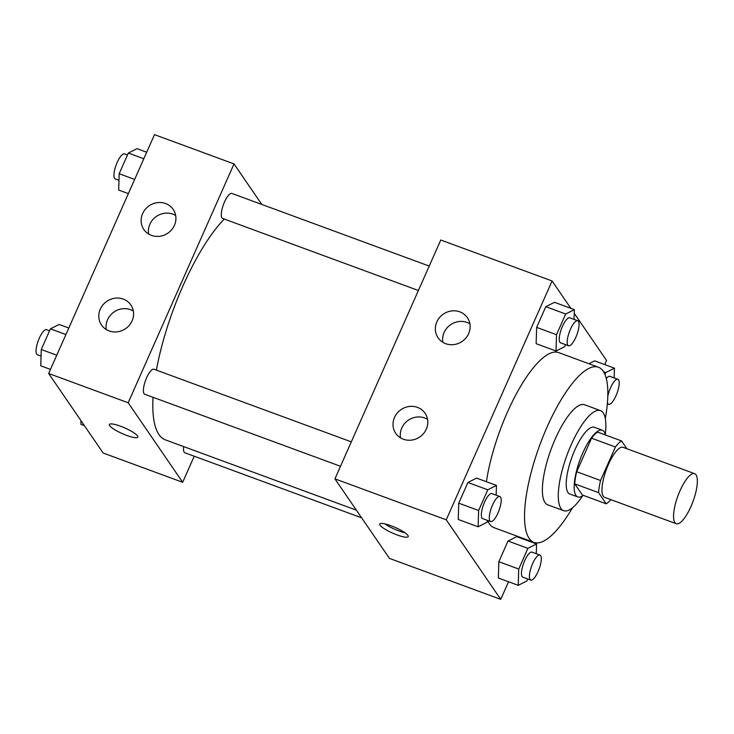 <?xml version="1.0" encoding="UTF-8"?>
<svg xmlns="http://www.w3.org/2000/svg" width="734" height="734" viewBox="0 0 734 734"><rect width="100%" height="100%" fill="white"/><g stroke="black" fill="none" stroke-linecap="round" stroke-linejoin="round"><path stroke-width="1.1" d="M674.867 522.58A26.663 8.037 -69.8 0 1 678.922 493.303A26.663 8.037 -69.8 0 1 694.658 473.678A26.663 8.037 -69.8 0 1 692.997 501.478A26.663 8.037 -69.8 0 1 676.243 523.718A26.663 8.037 -69.8 0 1 674.867 522.58M676.243 523.718L604.678 497.377A26.663 8.037 -69.8 0 1 603.302 496.248A26.663 8.037 -69.8 0 1 607.357 466.962A26.663 8.037 -69.8 0 1 623.093 447.336L694.658 473.678M626.9 448.74L621.533 440.905A34.406 10.377 -69.8 0 0 615.413 446.988L600.559 480.504A34.406 10.377 -69.8 0 0 598.595 492.652L606.247 503.818A34.406 10.377 -69.8 0 0 610.835 499.643M615.413 446.988L591.549 438.207L576.704 471.723L600.559 480.504M598.595 492.652L574.74 483.871L582.392 495.037L606.247 503.818M574.74 483.871A34.406 10.377 -69.8 0 1 576.704 471.723M591.549 438.207A34.406 10.377 -69.8 0 1 597.678 432.124L621.533 440.905M605.431 434.978A35.544 10.716 110.2 0 0 602.311 430.216A35.544 10.716 110.2 0 0 582.768 452.979A35.544 10.716 110.2 0 0 577.75 496.936A35.544 10.716 110.2 0 0 583.209 495.34M577.75 496.936L569.804 494.01A35.544 10.716 -69.8 0 1 567.969 492.496A35.544 10.716 -69.8 0 1 574.814 450.052A35.544 10.716 -69.8 0 1 594.356 427.289L602.311 430.216M605.284 434.4A53.325 16.084 110.2 0 0 600.495 410.618A53.325 16.084 110.2 0 0 571.18 444.749A53.325 16.084 110.2 0 0 563.666 510.69A53.325 16.084 110.2 0 0 582.732 495.689M600.495 410.618L584.594 404.764A53.325 16.084 110.2 0 0 555.28 438.895A53.325 16.084 110.2 0 0 547.757 504.836L563.666 510.69M605.33 418.508A93.31 28.14 110.2 0 0 598.403 367.229A93.31 28.14 110.2 0 0 547.105 426.968A93.31 28.14 110.2 0 0 533.948 542.371A93.31 28.14 110.2 0 0 572.465 507.809M486.403 481.724A93.31 28.14 -69.8 0 1 507.341 412.334A93.31 28.14 -69.8 0 1 558.647 352.595L598.403 367.229M533.948 542.371L494.184 527.737A93.31 28.14 -69.8 0 1 489.376 523.764A93.31 28.14 -69.8 0 1 487.633 520.525M570.841 308.344L552.087 280.975L446.244 519.828L500.744 599.357L508.543 581.759M526.874 540.389L527.113 539.857M604.77 364.605L606.587 360.513L574.245 313.317M496.166 495.175L496.459 485.422L476.577 478.109L467.907 482.486L458.741 503.175L458.245 519.479L478.128 526.792L486.798 522.415L487.67 520.452M574.061 319.382L574.355 309.638L554.482 302.316L545.802 306.702L536.637 327.382L536.141 343.686L556.023 351.008L564.694 346.632L565.565 344.668M594.586 360.853L588.897 363.734L594.586 360.853L614.468 368.174L605.798 372.551L604.963 374.441M536.27 553.702L536.572 543.958L516.69 536.646L508.02 541.022L498.854 561.703L498.358 578.016L518.241 585.328L526.911 580.952L527.783 578.988M446.244 519.828L334.924 478.852L440.767 240.009L552.087 280.975M334.924 478.852L389.424 558.381L500.744 599.357M390.8 525.682A15.552 3.101 23.9 0 1 408.196 536.618A15.552 3.101 23.9 0 1 392.718 533.159A15.552 3.101 23.9 0 1 379.762 524.021A15.552 3.101 23.9 0 1 390.8 525.682M384.809 523.856A15.552 3.101 -156.1 0 0 404.929 532.774M436.84 321.905A17.772 16.57 145.6 0 1 451.438 310.959A17.772 16.57 145.6 0 1 467.411 317.712A17.772 16.57 145.6 0 1 462.117 341.429A17.772 16.57 145.6 0 1 438.088 337.805A17.772 16.57 145.6 0 1 436.84 321.905M394.507 417.444A17.772 16.57 145.6 0 1 409.095 406.498A17.772 16.57 145.6 0 1 425.069 413.242A17.772 16.57 145.6 0 1 419.775 436.959A17.772 16.57 145.6 0 1 395.745 433.344A17.772 16.57 145.6 0 1 394.507 417.444M469.898 323.795A17.772 16.57 -34.4 0 0 444.107 332.511A17.772 16.57 -34.4 0 0 442.868 342.319M427.555 419.334A17.772 16.57 -34.4 0 0 401.773 428.041A17.772 16.57 -34.4 0 0 400.525 437.859M356.375 510.158L165.37 439.859A124.413 37.517 -69.8 0 1 158.957 434.565A124.413 37.517 -69.8 0 1 153.021 397.287M156.397 370.119A124.413 37.517 -69.8 0 1 224.283 219.053M183.683 446.602A13.331 4.019 110.2 0 0 184.849 452.768L361.642 517.837M418.389 290.499L222.631 218.448A13.331 4.019 -69.8 0 1 221.952 217.879A13.331 4.019 -69.8 0 1 223.971 203.245A13.331 4.019 -69.8 0 1 231.843 193.427L429.216 266.066M340.493 466.283L144.736 394.241A13.331 4.019 -69.8 0 1 144.047 393.672A13.331 4.019 -69.8 0 1 146.075 379.028A13.331 4.019 -69.8 0 1 153.947 369.22L351.311 441.859M128.175 402.755L234.018 163.911L154.498 134.643L48.655 373.487L128.175 402.755L182.674 482.284L194.226 456.227M261.799 204.456L234.018 163.911M165.59 203.547A17.772 16.57 145.6 0 1 173.187 209.419A17.772 16.57 145.6 0 1 167.893 233.137A17.772 16.57 145.6 0 1 143.864 229.513A17.772 16.57 145.6 0 1 142.625 213.612A17.772 16.57 145.6 0 1 165.59 203.547M109.137 330.933A17.772 16.57 145.6 0 1 101.531 325.052A17.772 16.57 145.6 0 1 100.292 309.152A17.772 16.57 145.6 0 1 114.88 298.206A17.772 16.57 145.6 0 1 130.854 304.959A17.772 16.57 145.6 0 1 129.386 325.199A17.772 16.57 145.6 0 1 109.137 330.933M48.655 373.487L103.155 453.025L182.674 482.284M175.674 215.512A17.772 16.57 -34.4 0 0 149.892 224.219A17.772 16.57 -34.4 0 0 148.653 234.036M133.34 311.051A17.772 16.57 -34.4 0 0 107.559 319.758A17.772 16.57 -34.4 0 0 106.311 329.566M109.403 424.509A15.552 3.101 -156.1 0 0 109.705 425.683A15.552 3.101 23.9 0 1 109.403 424.518A15.552 3.101 23.9 0 1 124.881 427.977A15.552 3.101 23.9 0 1 137.836 437.115A15.552 3.101 23.9 0 1 124.587 434.601A15.552 3.101 23.9 0 1 109.705 425.692A15.552 3.101 -156.1 0 0 124.587 434.592A15.552 3.101 -156.1 0 0 137.836 437.115M80.997 420.683L80.887 424.362L84.41 425.656M68.803 328.025L59.105 324.456L50.435 328.841L41.269 349.522L40.774 365.826L50.472 369.395M50.435 328.841L65.922 334.539M41.269 349.522L56.757 355.219M41.076 356.082L37.388 354.724A13.331 4.019 -69.8 0 1 36.7 354.155A13.331 4.019 -69.8 0 1 38.728 339.521A13.331 4.019 -69.8 0 1 46.6 329.704L49.573 330.805M146.699 152.241L137.01 148.672L128.34 153.048L119.174 173.729L118.679 190.042L128.367 193.611M128.34 153.048L143.818 158.746M119.174 173.729L134.652 179.426M118.972 180.298L115.284 178.94A13.331 4.019 -69.8 0 1 114.596 178.371A13.331 4.019 -69.8 0 1 116.623 163.728A13.331 4.019 -69.8 0 1 124.496 153.92L127.468 155.012M536.572 543.958L527.902 548.335L518.736 569.024L518.241 585.328M530.755 580.08L522.801 577.153A13.331 4.019 -69.8 0 1 522.113 576.585A13.331 4.019 -69.8 0 1 524.14 561.95A13.331 4.019 -69.8 0 1 532.012 552.133L539.958 555.06A13.331 4.019 -69.8 0 1 539.132 568.96A13.331 4.019 -69.8 0 1 530.755 580.08A13.331 4.019 -69.8 0 1 530.067 579.511A13.331 4.019 -69.8 0 1 532.086 564.877A13.331 4.019 -69.8 0 1 539.958 555.06M516.69 536.646L508.02 541.022L527.902 548.335M508.02 541.022L498.854 561.703L518.736 569.024M498.854 561.703L498.358 578.016M614.174 377.918L614.468 368.174M606.302 378.505A13.331 4.019 -69.8 0 1 609.908 376.349L617.863 379.276A13.331 4.019 -69.8 0 1 617.028 393.167A13.331 4.019 -69.8 0 1 608.651 404.296A13.331 4.019 -69.8 0 1 607.963 403.728A13.331 4.019 -69.8 0 1 607.458 402.379M603.559 371.725L605.798 372.551M607.798 396.25A13.331 4.019 -69.8 0 1 617.863 379.276M496.459 485.422L487.789 489.807L478.623 510.488L478.128 526.792M490.642 521.544L482.688 518.617A13.331 4.019 -69.8 0 1 481.999 518.057A13.331 4.019 -69.8 0 1 484.027 503.414A13.331 4.019 -69.8 0 1 491.899 493.597L499.845 496.523A13.331 4.019 -69.8 0 1 499.019 510.424A13.331 4.019 -69.8 0 1 490.642 521.544A13.331 4.019 -69.8 0 1 489.954 520.984A13.331 4.019 -69.8 0 1 491.973 506.341A13.331 4.019 -69.8 0 1 499.845 496.523M476.577 478.109L467.907 482.486L487.789 489.807M467.907 482.486L458.741 503.175L478.623 510.488M458.741 503.175L458.245 519.479M574.355 309.638L565.685 314.014L556.519 334.695L556.023 351.008M568.538 345.76L560.583 342.833A13.331 4.019 -69.8 0 1 559.895 342.264A13.331 4.019 -69.8 0 1 561.923 327.621A13.331 4.019 -69.8 0 1 569.795 317.813L577.75 320.74A13.331 4.019 -69.8 0 1 576.915 334.64A13.331 4.019 -69.8 0 1 568.538 345.76A13.331 4.019 -69.8 0 1 567.85 345.191A13.331 4.019 -69.8 0 1 569.878 330.548A13.331 4.019 -69.8 0 1 577.75 320.74M554.482 302.316L545.802 306.702L565.685 314.014M545.802 306.702L536.637 327.382L556.519 334.695M536.637 327.382L536.141 343.686M607.33 403.81L608.651 404.296"/></g></svg>

